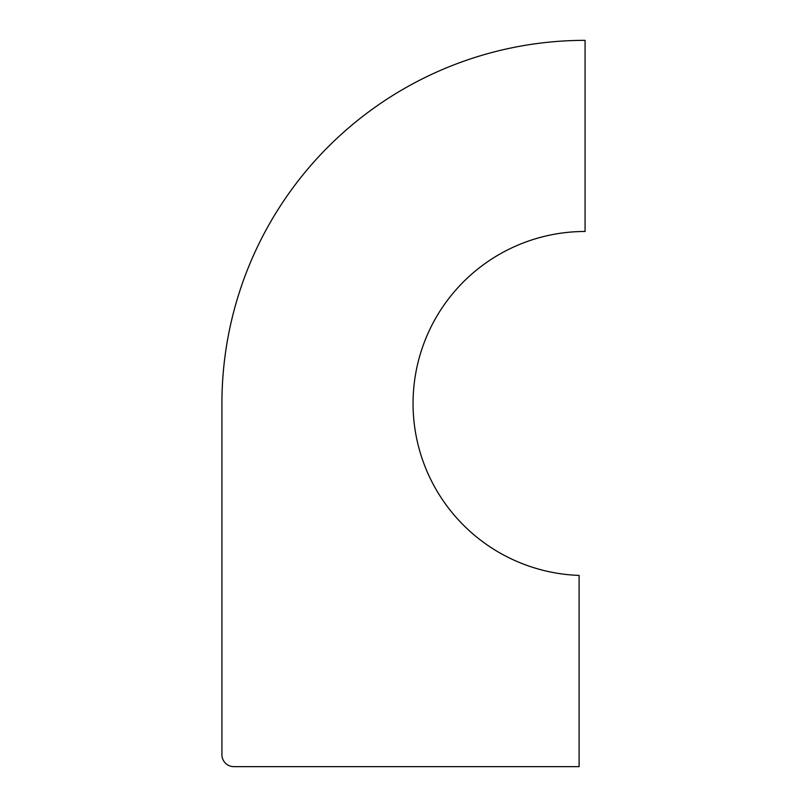 <?xml version="1.0" encoding="UTF-8"?>
<svg xmlns="http://www.w3.org/2000/svg" width="807" height="807" viewBox="0 0 807 807"><rect width="100%" height="100%" fill="white"/><g stroke="black" fill="none" stroke-linecap="round" stroke-linejoin="round"><path stroke-width="1.21" d="M221.925 403.5L221.925 754.706A11.944 11.944 0 0 0 233.869 766.65L579.103 766.65L579.103 575.411A172.022 172.022 0 0 1 413.083 400.514A172.022 172.022 0 0 1 585.075 231.478L585.075 40.35A363.15 363.15 0 0 0 221.925 403.5"/></g></svg>
